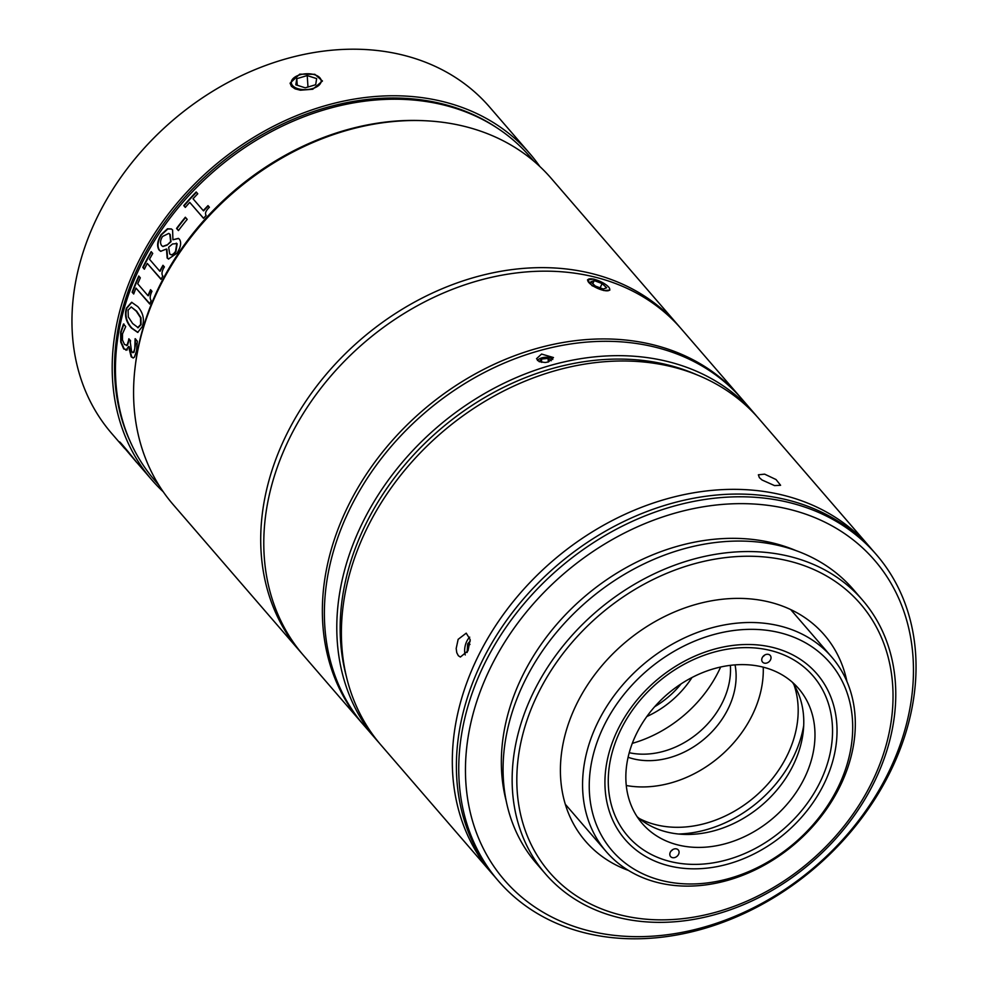 <?xml version="1.0" encoding="UTF-8"?>
<svg xmlns="http://www.w3.org/2000/svg" width="988" height="988" viewBox="0 0 988 988"><rect width="100%" height="100%" fill="white"/><g stroke="black" fill="none" stroke-linecap="round" stroke-linejoin="round"><path stroke-width="1.48" d="M841.06 784.188A148.916 117.461 139.2 0 0 831.624 656.946A148.916 117.461 139.2 0 0 642.151 665.43A148.916 117.461 139.2 0 0 606.274 851.681A148.916 117.461 139.2 0 0 841.06 784.188M838.936 785.534A143.84 113.472 -40.8 0 1 611.239 849.655A143.84 113.472 -40.8 0 1 712.78 634.827A143.84 113.472 -40.8 0 1 838.936 785.534M824.894 782.101A126.711 99.949 139.2 0 0 713.756 649.338A126.711 99.949 139.2 0 0 624.305 838.577A126.711 99.949 139.2 0 0 824.894 782.101M632.308 743.346A114.818 90.575 139.2 0 0 719.647 669.197A114.818 90.575 139.2 0 0 720.66 666.999M646.844 716.522A85.623 67.542 139.2 0 0 692.02 677.484M654.686 706.704A79.287 62.54 139.2 0 0 681.164 683.832M679.781 327.164A249.668 196.945 139.2 0 0 678.274 325.385A249.668 196.945 139.2 0 0 360.595 339.625A249.668 196.945 139.2 0 0 300.451 651.882A249.668 196.945 139.2 0 0 301.995 653.636M678.274 325.385L551.143 178.272A249.668 196.945 139.2 0 0 233.464 192.499A249.668 196.945 139.2 0 0 173.32 504.769L300.451 651.882M124.772 448.589L111.693 433.448A249.668 196.945 -40.8 0 1 171.838 121.191A249.668 196.945 -40.8 0 1 489.517 106.951L529.753 153.523A249.668 196.945 139.2 0 0 212.074 167.75A249.668 196.945 139.2 0 0 151.93 480.007A249.668 196.945 139.2 0 0 163.279 491.826M539.794 166.453A249.668 196.945 139.2 0 0 529.753 153.523M312.751 89.253L300.377 90.217L295.054 88.834L291.435 86.327L290.077 83.177L299.71 74.162L314.826 74.31L322.446 81.004L312.751 89.253M124.71 448.503L122.203 445.502M120.314 443.032L119.746 441.982M123.463 447.033C112.904 433.534 126.736 449.552 136.492 462.112L151.93 480.007M497.199 128.008A247.136 194.945 139.2 0 0 213.383 169.269A247.136 194.945 139.2 0 0 131.416 444.106M498.483 881.049L496.124 878.307A249.668 196.945 -40.8 0 1 523.936 598.37A249.668 196.945 -40.8 0 1 815.1 509.203A249.668 196.945 -40.8 0 1 873.948 551.823L876.307 554.552A249.668 196.945 139.2 0 0 817.471 511.932A249.668 196.945 139.2 0 0 526.295 601.099A249.668 196.945 139.2 0 0 498.483 881.049A249.668 196.945 139.2 0 0 816.162 866.809A249.668 196.945 139.2 0 0 876.307 554.552M816.866 518.478A244.604 192.944 -40.8 0 1 785.238 889.262A244.604 192.944 -40.8 0 1 466.2 752.733A244.604 192.944 -40.8 0 1 816.866 518.478M796.093 550.649A205.405 162.02 139.2 0 0 583.5 597.567A205.405 162.02 139.2 0 0 506.251 801.12M862.438 600.012L853.373 589.515A209.456 165.218 139.2 0 0 804.01 553.762A209.456 165.218 139.2 0 0 559.739 628.566A209.456 165.218 139.2 0 0 536.41 863.413L545.475 873.911A209.456 165.218 139.2 0 0 811.988 861.968A209.456 165.218 139.2 0 0 862.438 600.012A209.456 165.218 139.2 0 0 813.075 564.259A209.456 165.218 139.2 0 0 568.804 639.063A209.456 165.218 139.2 0 0 545.475 873.911M811.914 568.693A205.405 162.02 139.2 0 0 517.44 765.416A205.405 162.02 139.2 0 0 785.349 880.061A205.405 162.02 139.2 0 0 811.914 568.693M846.951 681.559A157.784 124.463 139.2 0 0 824.288 634.889A157.784 124.463 139.2 0 0 787.103 607.953A157.784 124.463 139.2 0 0 603.088 664.307A157.784 124.463 139.2 0 0 585.514 841.22A157.784 124.463 139.2 0 0 628.405 870.416M316.654 78.608L315.666 84.733L305.243 87.833L295.82 84.795L296.795 78.67L307.219 75.582L316.654 78.608M307.219 75.582L307.984 87.018M296.795 78.67L297.24 85.252M318.482 85.647A14.968 7.916 176.1 0 1 297.512 88.562A14.968 7.916 176.1 0 1 294.214 77.583A14.968 7.916 176.1 0 1 317.593 76.002A14.968 7.916 176.1 0 1 318.482 85.647M124.031 447.478L136.838 462.619L124.031 447.478M131.169 455.801L120.301 443.155L131.169 455.801M362.077 723.191L303.514 655.415A249.668 196.945 -40.8 0 1 286.285 445.082A249.668 196.945 -40.8 0 1 475.179 281.555A249.668 196.945 -40.8 0 1 681.325 328.93L739.901 396.707A249.668 196.945 139.2 0 0 533.755 349.332A249.668 196.945 139.2 0 0 344.861 512.871A249.668 196.945 139.2 0 0 362.077 723.191A249.668 196.945 139.2 0 0 363.102 724.377M740.914 397.892A249.668 196.945 139.2 0 0 739.901 396.707M609.559 288.484L609.831 290.114L603.68 290.534L592.034 285.68L587.49 279.888L593.8 279.098L600.581 281.605M468.028 650.759L460.383 657.045L458.333 655.711L456.777 652.698L456.184 648.536L458.148 639.335L466.225 633.16L470.189 639.631L468.028 650.759M774.518 485.59L762.044 479.995L759.377 477.661L758.376 474.796L764.638 474.154L776.049 479.551L780.606 485.293L774.518 485.59M871.885 549.489A249.668 196.945 139.2 0 0 869.872 547.105A249.668 196.945 139.2 0 0 552.193 561.332A249.668 196.945 139.2 0 0 492.049 873.59A249.668 196.945 139.2 0 0 494.111 875.936M492.049 873.59L381.133 745.236A249.668 196.945 -40.8 0 1 441.266 432.979A249.668 196.945 -40.8 0 1 758.945 418.751L869.872 547.105M371.327 733.825L364.115 725.55A249.668 196.945 -40.8 0 1 424.26 413.293A249.668 196.945 -40.8 0 1 741.939 399.066L754.35 413.416A249.668 196.945 139.2 0 0 436.671 427.656A249.668 196.945 139.2 0 0 376.527 739.913A249.668 196.945 139.2 0 0 378.861 742.556M756.623 416.109A249.668 196.945 139.2 0 0 754.35 413.416M367.141 729.058L363.325 724.34M365.325 726.921L376.527 739.913M548.414 361.954L545.178 362.51L539.139 361.645L536.533 358.681L541.585 354.062L553.478 357.545L548.414 361.954M346.541 677.064A247.136 194.945 -40.8 0 1 438.993 430.348A247.136 194.945 -40.8 0 1 696.515 374.637M467.114 652.488L467.657 643.892L470.251 640.99M467.657 643.892L469.979 644.46M465.274 654.958A11.979 6.422 103.8 0 1 469.72 637.149M537.447 360.534A8.361 4.421 176.1 0 1 538.534 359.434A8.361 4.421 176.1 0 1 546.66 357.298A8.361 4.421 176.1 0 1 551.6 358.545A8.361 4.421 176.1 0 1 552.786 359.459M539.201 361.67L541.461 359.027L548.081 358.409L551.316 360.719M548.081 358.409L548.328 361.979M541.461 359.027L541.683 362.361M606.644 287.78L603.285 289.039L595.381 286.075L590.836 281.852L594.208 280.592L602.112 283.556L606.644 287.78M602.112 283.556L600.136 287.866M594.208 280.592L592.788 283.68M605.039 290.67A11.979 3.693 -155.4 0 1 591.528 284.915A11.979 3.693 -155.4 0 1 588.947 279.011A11.979 3.693 -155.4 0 1 600.284 281.469A11.979 3.693 -155.4 0 1 609.547 288.447A11.979 3.693 -155.4 0 1 605.039 290.67M150.868 290.027A247.259 195.044 139.2 0 0 148.385 295.745L147.965 295.671A247.766 195.439 -40.8 0 1 150.559 289.669L151.967 291.287C149.917 295.548 149.645 298.648 151.139 300.587A247.766 195.439 139.2 0 0 149.744 304.032L135.974 288.101A247.766 195.439 139.2 0 0 133.701 294.004L132.145 292.201A247.766 195.439 -40.8 0 1 138.765 276.01L140.321 277.826A247.766 195.439 139.2 0 0 137.727 283.815L147.965 295.671M139.061 276.368A247.259 195.044 139.2 0 0 132.577 292.263L132.145 292.201M132.577 292.263L133.825 293.695M149.867 303.736L135.974 288.101M178.581 238.479L172.925 239.751L178.396 238.38L179.433 239.232C181.594 242.48 180.804 247.124 177.05 253.138L168.466 259.017L167.157 258.041L166.49 249.013L160.674 251.298L159.204 250.174C156.61 246.37 157.24 241.196 161.081 234.65L167.466 228.796L171.332 228.932L172.591 229.957L172.925 239.751M171.504 229.031L167.824 228.994L161.452 234.823C157.623 241.368 156.993 246.531 159.587 250.335L160.871 251.372M166.935 249.248L167.552 258.201L168.664 259.091M208.258 205.924A247.259 195.044 139.2 0 0 203.577 210.876L203.269 210.617A247.766 195.439 -40.8 0 1 207.999 205.628L209.394 207.245C205.788 210.765 204.714 213.482 206.146 215.409A247.766 195.439 139.2 0 0 203.503 218.311L189.733 202.379A247.766 195.439 139.2 0 0 185.312 207.418L183.756 205.615A247.766 195.439 -40.8 0 1 196.192 191.968L197.761 193.772A247.766 195.439 139.2 0 0 193.031 198.773L203.269 210.617M196.464 192.277A247.259 195.044 139.2 0 0 184.077 205.85L183.756 205.615M184.077 205.85L185.374 207.344M203.565 218.249L189.733 202.379M185.336 217.237L187.201 219.385A247.766 195.439 139.2 0 0 178.42 230.587L176.556 228.438A247.766 195.439 -40.8 0 1 185.336 217.237M185.608 217.545A247.259 195.044 139.2 0 0 176.914 228.636L176.556 228.438M176.914 228.636L178.495 230.476M163.267 265.624A247.259 195.044 139.2 0 0 160.13 271.243L159.735 271.12A247.766 195.439 -40.8 0 1 162.971 265.29L164.379 266.908C161.859 271.045 161.34 274.084 162.822 276.01A247.766 195.439 139.2 0 0 161.044 279.369L147.286 263.438A247.766 195.439 139.2 0 0 144.359 269.205L142.803 267.402A247.766 195.439 -40.8 0 1 151.176 251.644L152.732 253.447A247.766 195.439 139.2 0 0 149.497 259.264L159.735 271.12M151.46 251.965A247.259 195.044 139.2 0 0 143.211 267.513L142.803 267.402M143.211 267.513L144.483 268.971M161.168 279.147L147.286 263.438M131.849 302.291L126.847 308.17C124.747 315.283 126.427 321.927 131.91 328.102L137.925 332.413M126.402 308.145L131.626 302.266L137.777 306.613C143.149 312.788 144.656 319.433 142.309 326.559L137.69 332.425L131.466 328.102C125.982 321.927 124.29 315.283 126.402 308.145L126.847 308.17M123.945 324.015L121.116 332.091L121.166 341.971L124.204 348.912L127.341 349.851M126.884 349.888L123.735 348.962L120.709 342.021L120.66 332.116L123.488 324.015L125.661 326.522A247.766 195.439 139.2 0 0 125.587 326.855L122.487 333.882L122.45 339.971L124.537 344.565L127.069 345.121L128.502 340.687A247.766 195.439 -40.8 0 1 128.86 338.785L130.564 340.749A247.766 195.439 139.2 0 0 130.28 342.243L131.663 352.037L133.602 352.197L134.788 348.653L135.097 338.958A247.766 195.439 -40.8 0 1 135.158 338.686L137.32 341.193L136.492 351.061L134.454 357.125L133.158 357.977L131.206 356.841L128.564 346.529L126.007 350.295M129.169 346.665L131.663 356.804L133.392 357.94M135.554 338.946L135.245 343.268M135.702 343.256L134.059 352.16L132.787 352.704L134.059 352.16L132.12 352M129.23 339.205A247.259 195.044 139.2 0 0 128.959 340.662L127.526 345.084L126.464 345.59M126.699 345.59L127.526 345.084M423.494 120.66A247.766 195.439 139.2 0 0 134.825 370.105M533.841 161.168L529.84 156.524A247.766 195.439 139.2 0 0 214.581 170.652A247.766 195.439 139.2 0 0 154.894 480.539L158.907 485.17M366.832 125.464A247.259 195.044 139.2 0 0 147.792 314.74M131.132 306.947L136.702 311.208L140.975 317.766L141.062 324.62L138.085 327.707M137.628 327.695L140.617 324.595L140.531 317.728L136.258 311.171L131.281 306.984L128.094 310.108L128.304 316.938L132.639 323.521L138.234 327.744M168.936 233.501L170.171 234.44L171.023 241.714L167.046 245.148L170.652 241.541L169.8 234.242L168.75 233.403L162.563 236.465C160.229 240.22 159.933 243.27 161.686 245.617L162.748 246.444L166.676 244.975M167.046 245.148L162.946 246.518M176.234 243.147L177.136 243.789L175.938 251.545C173.567 254.83 171.628 255.657 170.097 254.052M169.714 253.891C171.245 255.497 173.196 254.657 175.555 251.36L176.766 243.604L172.517 243.974L168.652 247.235L169.714 253.891L170.726 254.583M177.136 243.789L176.42 243.221M678.348 834.008A114.818 90.575 139.2 0 0 794.154 755.437A114.818 90.575 139.2 0 0 803.689 725.698M639.236 818.484A107.223 84.573 139.2 0 0 787.93 753.906A107.223 84.573 139.2 0 0 793.994 684.746M626.281 785.509A107.223 84.573 139.2 0 0 753.041 713.534A107.223 84.573 139.2 0 0 763.242 667.147M628.109 757.277A77.546 61.17 139.2 0 0 728.699 707.581A77.546 61.17 139.2 0 0 735.047 664.862M629.245 752.708A77.546 61.17 139.2 0 0 723.105 701.097A77.546 61.17 139.2 0 0 730.367 665.332M762.971 656.563A5.064 4.001 139.2 0 0 764.712 655.056M768.454 654.377A5.064 4.001 -40.8 0 1 770.22 655.439A5.064 4.001 -40.8 0 1 769.01 661.775A5.064 4.001 -40.8 0 1 762.551 662.071A5.064 4.001 -40.8 0 1 762.884 656.662A5.064 4.001 -40.8 0 1 768.454 654.377M671.025 851.076A5.064 4.001 139.2 0 0 672.766 849.569M672.371 857.633A5.064 4.001 -40.8 0 1 670.605 856.584A5.064 4.001 -40.8 0 1 671.828 850.248A5.064 4.001 -40.8 0 1 678.274 849.952A5.064 4.001 -40.8 0 1 677.941 855.361A5.064 4.001 -40.8 0 1 672.371 857.633M820.818 780.582A122.45 96.589 139.2 0 0 713.435 652.29A122.45 96.589 139.2 0 0 626.985 835.169A122.45 96.589 139.2 0 0 820.818 780.582M805.096 776.729A103.271 81.461 139.2 0 0 798.551 688.488A103.271 81.461 139.2 0 0 667.159 694.379A103.271 81.461 139.2 0 0 642.274 823.535A103.271 81.461 139.2 0 0 805.096 776.729M637.112 816.681A103.271 81.461 139.2 0 0 793.895 763.761A103.271 81.461 139.2 0 0 792.512 682.375M565.321 804.281L606.274 851.681M790.672 609.547L831.624 656.946"/></g></svg>
